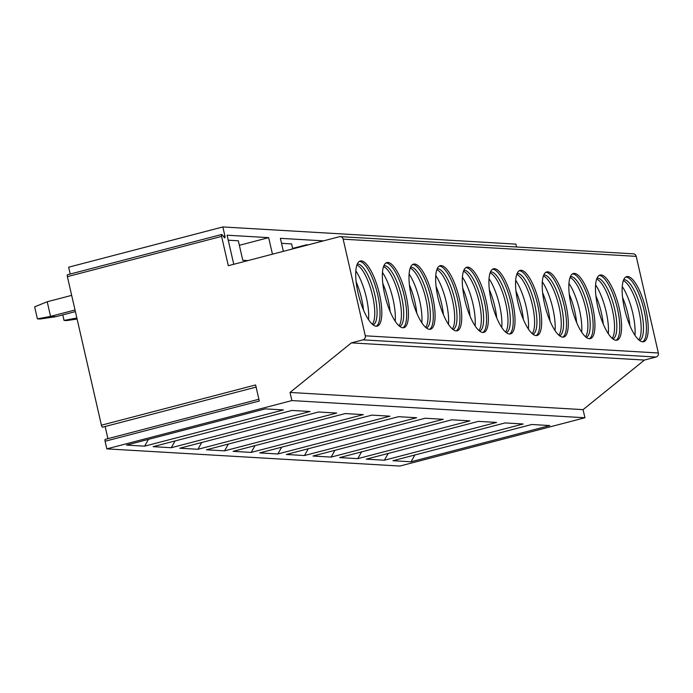 <?xml version="1.0" encoding="UTF-8"?>
<svg xmlns="http://www.w3.org/2000/svg" width="693" height="693" viewBox="0 0 693 693"><rect width="100%" height="100%" fill="white"/><g stroke="black" fill="none" stroke-linecap="round" stroke-linejoin="round"><path stroke-width="1.04" d="M221.595 236.391L67.386 276.646L101.412 425.207L255.613 384.953L259.295 401.013L105.085 441.259L106.835 448.873L399.887 466.051L584.935 417.758L583.073 409.641L644.447 360.057L656.011 357.042A3.344 3.17 -86.6 0 0 658.35 352.988L636.217 256.358A3.344 3.17 -86.6 0 0 633.333 253.829L340.28 236.642A3.344 3.17 -86.6 0 0 339.336 236.737L228.309 265.714L221.595 236.391A2.01 0.615 -104.6 0 1 221.725 234.485A2.01 0.615 -104.6 0 1 222.167 234.762L224.333 237.569A2.01 0.615 -104.6 0 0 224.775 237.846A2.01 0.615 -104.6 0 0 224.904 235.941L222.843 226.949L68.642 267.195L70.201 274.038M323.544 240.861L280.388 238.331L283.368 251.351M239.354 245.296L268.659 237.638L272.453 254.192M268.659 237.638L227.105 235.204L233.766 264.293M516.554 246.977L515.904 244.127L222.843 226.949M247.973 260.585L242.784 260.282L238.323 240.792L228.248 240.202M308.125 244.88L306.523 244.794L292.637 248.415M292.749 248.9L291.606 243.919L281.531 243.321M306.523 244.794L306.635 245.27M644.447 360.057L351.386 342.879L362.959 339.856A3.344 3.17 -86.6 0 0 365.298 335.81L343.165 239.18A3.344 3.17 -86.6 0 0 340.28 236.642M376.238 326.204A33.645 10.256 -104.6 0 1 358.428 294.534A33.645 10.256 -104.6 0 1 360.265 261.001A33.645 10.256 -104.6 0 1 361.278 260.906A33.645 10.256 -104.6 0 1 379.088 292.567A33.645 10.256 -104.6 0 1 377.252 326.108A33.645 10.256 -104.6 0 1 376.238 326.204M402.876 327.763A33.645 10.256 -104.6 0 1 385.074 296.102A33.645 10.256 -104.6 0 1 386.902 262.56A33.645 10.256 -104.6 0 1 387.924 262.465A33.645 10.256 -104.6 0 1 405.734 294.135A33.645 10.256 -104.6 0 1 403.898 327.668A33.645 10.256 -104.6 0 1 402.876 327.763M429.521 329.322A33.645 10.256 -104.6 0 1 411.711 297.661A33.645 10.256 -104.6 0 1 413.548 264.128A33.645 10.256 -104.6 0 1 414.561 264.024A33.645 10.256 -104.6 0 1 432.371 295.694A33.645 10.256 -104.6 0 1 430.535 329.227A33.645 10.256 -104.6 0 1 429.521 329.322M456.159 330.89A33.645 10.256 -104.6 0 1 438.357 299.22A33.645 10.256 -104.6 0 1 440.185 265.688A33.645 10.256 -104.6 0 1 441.207 265.592A33.645 10.256 -104.6 0 1 459.017 297.254A33.645 10.256 -104.6 0 1 457.181 330.795A33.645 10.256 -104.6 0 1 456.159 330.89M482.804 332.449A33.645 10.256 -104.6 0 1 464.994 300.779A33.645 10.256 -104.6 0 1 466.831 267.247A33.645 10.256 -104.6 0 1 467.844 267.151A33.645 10.256 -104.6 0 1 485.654 298.822A33.645 10.256 -104.6 0 1 483.818 332.354A33.645 10.256 -104.6 0 1 482.804 332.449M509.442 334.009A33.645 10.256 -104.6 0 1 491.632 302.347A33.645 10.256 -104.6 0 1 493.468 268.815A33.645 10.256 -104.6 0 1 494.49 268.711A33.645 10.256 -104.6 0 1 512.3 300.381A33.645 10.256 -104.6 0 1 510.464 333.913A33.645 10.256 -104.6 0 1 509.442 334.009M536.087 335.577A33.645 10.256 -104.6 0 1 518.277 303.906A33.645 10.256 -104.6 0 1 520.114 270.374A33.645 10.256 -104.6 0 1 521.127 270.279A33.645 10.256 -104.6 0 1 538.937 301.94A33.645 10.256 -104.6 0 1 537.101 335.473A33.645 10.256 -104.6 0 1 536.087 335.577M562.725 337.136A33.645 10.256 -104.6 0 1 544.915 305.466A33.645 10.256 -104.6 0 1 546.751 271.933A33.645 10.256 -104.6 0 1 547.773 271.838A33.645 10.256 -104.6 0 1 565.583 303.508A33.645 10.256 -104.6 0 1 563.747 337.041A33.645 10.256 -104.6 0 1 562.725 337.136M589.371 338.695A33.645 10.256 -104.6 0 1 571.56 307.034A33.645 10.256 -104.6 0 1 573.397 273.492A33.645 10.256 -104.6 0 1 574.41 273.397A33.645 10.256 -104.6 0 1 592.22 305.067A33.645 10.256 -104.6 0 1 590.384 338.6A33.645 10.256 -104.6 0 1 589.371 338.695M616.008 340.263A33.645 10.256 -104.6 0 1 598.198 308.593A33.645 10.256 -104.6 0 1 600.034 275.06A33.645 10.256 -104.6 0 1 601.056 274.965A33.645 10.256 -104.6 0 1 618.866 306.627A33.645 10.256 -104.6 0 1 617.03 340.159A33.645 10.256 -104.6 0 1 616.008 340.263M642.654 341.822A33.645 10.256 -104.6 0 1 624.843 310.152A33.645 10.256 -104.6 0 1 626.68 276.62A33.645 10.256 -104.6 0 1 627.693 276.524A33.645 10.256 -104.6 0 1 645.504 308.186A33.645 10.256 -104.6 0 1 643.667 341.727A33.645 10.256 -104.6 0 1 642.654 341.822M583.073 409.641L290.02 392.455L351.386 342.879M584.935 417.758L291.883 400.58L290.02 392.455M106.835 448.873L291.883 400.58M126.516 445.097L265.298 408.879L283.42 409.935L144.629 446.162L126.516 445.097M153.153 446.664L291.944 410.438L310.057 411.503L171.275 447.721L153.153 446.664M179.799 448.224L318.581 411.997L336.703 413.063L197.912 449.289L179.799 448.224M206.436 449.783L345.227 413.565L363.34 414.622L224.558 450.848L206.436 449.783M233.082 451.351L371.864 415.124L389.986 416.181L251.195 452.408L233.082 451.351M259.719 452.91L398.51 416.684L416.623 417.749L277.841 453.967L259.719 452.91M286.365 454.469L425.147 418.243L443.269 419.308L304.478 455.535L286.365 454.469M313.002 456.029L451.793 419.811L469.906 420.868L331.124 457.094L313.002 456.029M339.648 457.597L478.43 421.37L496.552 422.435L357.761 458.653L339.648 457.597M366.285 459.156L505.076 422.929L523.189 423.995L384.398 460.221L366.285 459.156M392.931 460.715L531.713 424.497L549.835 425.554L411.044 461.781L392.931 460.715M67.386 276.646A2.01 0.615 -104.6 0 1 67.516 274.74L221.725 234.485M102.755 426.949A2.01 0.615 -104.6 0 1 102.555 427.183A2.01 0.615 -104.6 0 1 101.412 425.207M105.128 426.516L107.909 438.652M105.085 441.259A2.01 0.615 -104.6 0 1 105.223 439.353L258.887 399.246M71.674 295.374L47.211 301.758L34.65 306.843L37.405 318.858L40.064 319.014L55.882 316.692L75.39 311.599M47.211 301.758L50.554 316.38L75.026 309.988M55.882 316.692L50.554 316.38L37.405 318.858M76.854 318L64.042 320.417L66.71 320.573L77.096 319.049M62.777 314.891L64.042 320.417M144.629 446.162L148.449 439.371M171.275 447.721L175.086 440.939M197.912 449.289L201.732 442.498M224.558 450.848L228.369 444.057M251.195 452.408L255.015 445.625M277.841 453.967L281.653 447.184M304.478 455.535L308.298 448.743M331.124 457.094L334.936 450.311M357.761 458.653L361.581 451.871M384.398 460.221L388.219 453.43M411.044 461.781L414.864 454.998M376.325 326.204A33.645 10.256 -104.6 0 0 376.923 291.562A33.645 10.256 -104.6 0 0 359.485 261.374A33.645 10.256 75.4 0 0 359.398 261.374M357.259 264.12A31.402 9.572 75.4 0 1 357.917 264.085A31.402 9.572 -104.6 0 1 374.419 293.165A31.402 9.572 -104.6 0 1 373.111 324.852M356.912 265.003A31.402 9.572 -104.6 0 1 371.846 292.749A31.402 9.572 -104.6 0 1 372.375 324.246M355.821 270.868A33.394 10.178 -104.6 0 1 368.555 319.664M363.504 310.022A33.047 10.074 75.4 0 0 361.599 298.787A33.047 10.074 75.4 0 0 356.133 281.756M402.962 327.772A33.645 10.256 -104.6 0 0 403.56 293.122A33.645 10.256 -104.6 0 0 386.122 262.933A33.645 10.256 75.4 0 0 386.044 262.933M383.905 265.679A31.402 9.572 75.4 0 1 384.554 265.653A31.402 9.572 -104.6 0 1 401.065 294.733A31.402 9.572 -104.6 0 1 399.757 326.42M383.558 266.571A31.402 9.572 -104.6 0 1 398.484 294.308A31.402 9.572 -104.6 0 1 399.021 325.814M382.467 272.427A33.394 10.178 -104.6 0 1 395.201 321.231M390.15 311.581A33.047 10.074 75.4 0 0 388.236 300.346A33.047 10.074 75.4 0 0 382.77 283.316M429.608 329.331A33.645 10.256 -104.6 0 0 430.197 294.681A33.645 10.256 -104.6 0 0 412.768 264.501A33.645 10.256 75.4 0 0 412.681 264.492M410.542 267.238A31.402 9.572 75.4 0 1 411.2 267.212A31.402 9.572 -104.6 0 1 427.702 296.292A31.402 9.572 -104.6 0 1 426.394 327.98M410.195 268.13A31.402 9.572 -104.6 0 1 425.13 295.868A31.402 9.572 -104.6 0 1 425.658 327.373M409.104 273.995A33.394 10.178 -104.6 0 1 421.838 322.791M416.788 313.141A33.047 10.074 75.4 0 0 414.882 301.905A33.047 10.074 75.4 0 0 409.416 284.875M456.245 330.89A33.645 10.256 -104.6 0 0 456.843 296.249A33.645 10.256 -104.6 0 0 439.405 266.06A33.645 10.256 75.4 0 0 439.327 266.051M437.188 268.806A31.402 9.572 75.4 0 1 437.837 268.771A31.402 9.572 -104.6 0 1 454.348 297.851A31.402 9.572 -104.6 0 1 453.04 329.539M436.841 269.69A31.402 9.572 -104.6 0 1 451.767 297.436A31.402 9.572 -104.6 0 1 452.304 328.932M435.75 275.554A33.394 10.178 -104.6 0 1 448.484 324.35M443.433 314.709A33.047 10.074 75.4 0 0 441.519 303.473A33.047 10.074 75.4 0 0 436.053 286.443M482.891 332.449A33.645 10.256 -104.6 0 0 483.48 297.808A33.645 10.256 -104.6 0 0 466.051 267.619A33.645 10.256 75.4 0 0 465.965 267.619M463.825 270.365A31.402 9.572 75.4 0 1 464.483 270.331A31.402 9.572 -104.6 0 1 480.985 299.411A31.402 9.572 -104.6 0 1 479.677 331.098M463.478 271.249A31.402 9.572 -104.6 0 1 478.413 298.995A31.402 9.572 -104.6 0 1 478.941 330.5M462.387 277.113A33.394 10.178 -104.6 0 1 475.121 325.918M470.071 316.268A33.047 10.074 75.4 0 0 468.165 305.033A33.047 10.074 75.4 0 0 462.699 288.002M509.528 334.017A33.645 10.256 -104.6 0 0 510.126 299.367A33.645 10.256 -104.6 0 0 492.688 269.187A33.645 10.256 75.4 0 0 492.602 269.179M490.471 271.925A31.402 9.572 75.4 0 1 491.12 271.899A31.402 9.572 -104.6 0 1 507.631 300.979A31.402 9.572 -104.6 0 1 506.323 332.666M490.124 272.817A31.402 9.572 -104.6 0 1 505.05 300.554A31.402 9.572 -104.6 0 1 505.587 332.06M489.033 278.681A33.394 10.178 -104.6 0 1 501.767 327.477M496.716 317.827A33.047 10.074 75.4 0 0 494.802 306.592A33.047 10.074 75.4 0 0 489.336 289.561M536.165 335.577A33.645 10.256 -104.6 0 0 536.763 300.935A33.645 10.256 -104.6 0 0 519.334 270.746A33.645 10.256 75.4 0 0 519.248 270.738M517.108 273.492A31.402 9.572 75.4 0 1 517.766 273.458A31.402 9.572 -104.6 0 1 534.268 302.538A31.402 9.572 -104.6 0 1 532.96 334.225M516.761 274.376A31.402 9.572 -104.6 0 1 531.696 302.122A31.402 9.572 -104.6 0 1 532.224 333.619M515.67 280.241A33.394 10.178 -104.6 0 1 528.404 329.036M523.354 319.395A33.047 10.074 75.4 0 0 521.448 308.16A33.047 10.074 75.4 0 0 515.982 291.121M562.811 337.136A33.645 10.256 -104.6 0 0 563.409 302.494A33.645 10.256 -104.6 0 0 545.971 272.306A33.645 10.256 75.4 0 0 545.885 272.306M543.754 275.052A31.402 9.572 75.4 0 1 544.403 275.017A31.402 9.572 -104.6 0 1 560.914 304.097A31.402 9.572 -104.6 0 1 559.606 335.784M543.399 275.935A31.402 9.572 -104.6 0 1 558.333 303.681A31.402 9.572 -104.6 0 1 558.87 335.178M542.316 281.8A33.394 10.178 -104.6 0 1 555.05 330.604M549.999 320.954A33.047 10.074 75.4 0 0 548.085 309.719A33.047 10.074 75.4 0 0 542.619 292.689M589.448 338.704A33.645 10.256 -104.6 0 0 590.046 304.054A33.645 10.256 -104.6 0 0 572.617 273.865A33.645 10.256 75.4 0 0 572.531 273.865M570.391 276.611A31.402 9.572 75.4 0 1 571.049 276.585A31.402 9.572 -104.6 0 1 587.551 305.665A31.402 9.572 -104.6 0 1 586.243 337.352M570.044 277.503A31.402 9.572 -104.6 0 1 584.979 305.241A31.402 9.572 -104.6 0 1 585.507 336.746M568.953 283.359A33.394 10.178 -104.6 0 1 581.687 332.164M576.637 322.514A33.047 10.074 75.4 0 0 574.731 311.278A33.047 10.074 75.4 0 0 569.265 294.248M616.094 340.263A33.645 10.256 -104.6 0 0 616.692 305.622A33.645 10.256 -104.6 0 0 599.254 275.433A33.645 10.256 75.4 0 0 599.168 275.424M597.028 278.17A31.402 9.572 75.4 0 1 597.687 278.144A31.402 9.572 -104.6 0 1 614.189 307.224A31.402 9.572 -104.6 0 1 612.889 338.912M596.682 279.062A31.402 9.572 -104.6 0 1 611.616 306.808A31.402 9.572 -104.6 0 1 612.144 338.305M595.599 284.927A33.394 10.178 -104.6 0 1 608.333 333.723M603.282 324.073A33.047 10.074 75.4 0 0 601.368 312.846A33.047 10.074 75.4 0 0 595.902 295.807M642.732 341.822A33.645 10.256 -104.6 0 0 643.329 307.181A33.645 10.256 -104.6 0 0 625.9 276.992A33.645 10.256 75.4 0 0 625.814 276.992M623.674 279.738A31.402 9.572 75.4 0 1 624.332 279.703A31.402 9.572 -104.6 0 1 640.834 308.783A31.402 9.572 -104.6 0 1 639.526 340.471M623.328 280.622A31.402 9.572 -104.6 0 1 638.262 308.368A31.402 9.572 -104.6 0 1 638.79 339.865M622.236 286.486A33.394 10.178 -104.6 0 1 634.97 335.282M629.92 325.641A33.047 10.074 75.4 0 0 628.014 314.405A33.047 10.074 75.4 0 0 622.548 297.375M636.217 256.358L343.165 239.18M658.35 352.988L365.298 335.81M656.011 357.042L362.959 339.856M223.38 236.339L224.904 235.941M256.107 387.11L102.555 427.183"/></g></svg>
